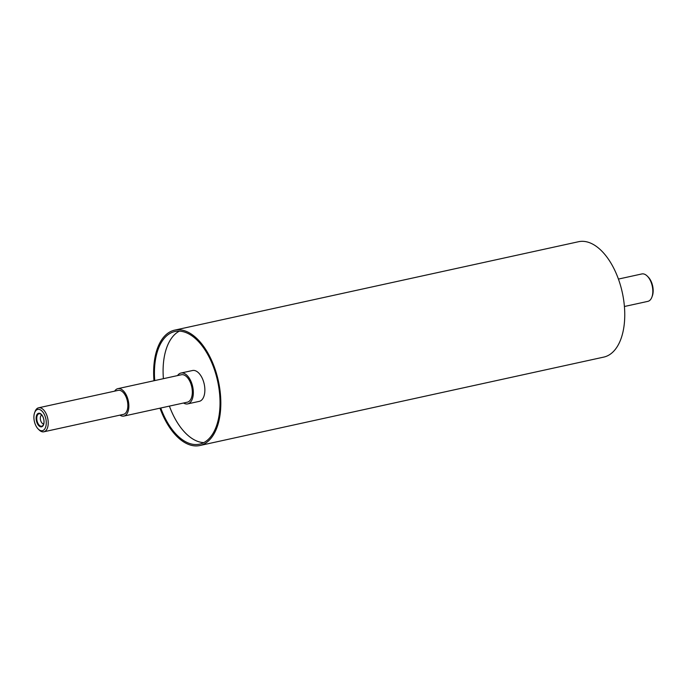 <?xml version="1.0" encoding="UTF-8"?>
<svg xmlns="http://www.w3.org/2000/svg" width="687" height="687" viewBox="0 0 687 687"><rect width="100%" height="100%" fill="white"/><g stroke="black" fill="none" stroke-linecap="round" stroke-linejoin="round"><path stroke-width="1.03" d="M183.532 403.011A15.792 8.527 -102.3 0 0 187.723 403.887A15.792 8.527 -102.3 0 0 192.746 386.979A15.792 8.527 -102.3 0 0 181.342 372.972A15.792 8.527 -102.3 0 0 180.973 373.041A15.792 8.527 -102.3 0 0 177.529 375.591M187.027 402.23A14.032 7.574 -102.3 0 0 187.353 402.178A14.032 7.574 -102.3 0 0 191.81 387.142A14.032 7.574 -102.3 0 0 181.669 374.698A14.032 7.574 -102.3 0 0 181.351 374.75L117.872 388.653A14.032 7.574 -102.3 0 0 114.66 391.143M43.779 419.517A6.355 3.426 77.7 0 1 42.869 425.476A6.355 3.426 77.7 0 1 37.021 420.719A6.355 3.426 77.7 0 1 40.353 413.952A6.355 3.426 77.7 0 1 43.779 419.517M43.813 419.542A6.947 3.753 77.7 0 1 39.374 426.198A6.947 3.753 77.7 0 1 37.081 414.398A6.947 3.753 77.7 0 1 43.813 419.542M43.685 423.913A4.56 2.465 77.7 0 1 40.516 419.955A4.56 2.465 77.7 0 1 41.735 415.034M187.723 403.887L199.264 401.363A15.792 8.527 -102.3 0 0 204.288 384.454A15.792 8.527 -102.3 0 0 192.875 370.448A15.792 8.527 -102.3 0 0 192.515 370.516L180.973 373.041M38.189 429.006L39.099 429.907A12.28 6.63 -102.3 0 0 43.865 431.788A12.28 6.63 -102.3 0 0 47.772 418.632A12.28 6.63 -102.3 0 0 38.901 407.743A12.28 6.63 -102.3 0 0 38.618 407.795A12.28 6.63 -102.3 0 0 35.071 411.496L34.625 412.698A10.88 5.874 77.7 0 1 38.008 409.375A10.88 5.874 77.7 0 1 46.278 422.711A10.88 5.874 77.7 0 1 38.189 429.006A10.88 5.874 77.7 0 1 34.625 412.698M43.865 431.788L123.497 414.355A12.28 6.63 -102.3 0 0 127.404 401.199A12.28 6.63 -102.3 0 0 118.533 390.31A12.28 6.63 -102.3 0 0 118.25 390.362L38.618 407.795M651.886 297.145L652.332 295.942A12.632 6.818 -102.3 0 0 648.184 277.007L647.283 276.105A14.032 7.574 77.7 0 1 651.886 297.145A14.032 7.574 77.7 0 1 647.832 301.37L624.423 306.496M618.42 279.077L641.83 273.95A14.032 7.574 77.7 0 1 642.156 273.89A14.032 7.574 77.7 0 1 647.283 276.105M159.985 408.164A59.056 31.885 -102.3 0 0 199.865 445.519A59.056 31.885 -102.3 0 0 218.646 382.273A59.056 31.885 -102.3 0 0 175.975 329.906A59.056 31.885 -102.3 0 0 174.61 330.146A59.056 31.885 -102.3 0 0 153.982 380.744M160.749 408.001A57.648 31.121 -102.3 0 0 199.565 444.154A57.648 31.121 -102.3 0 0 217.899 382.401A57.648 31.121 -102.3 0 0 176.241 331.28A57.648 31.121 -102.3 0 0 174.91 331.512A57.648 31.121 -102.3 0 0 154.747 380.581M179.359 331.143A57.648 31.121 -102.3 0 0 163.403 378.683M169.406 406.103A57.648 31.121 -102.3 0 0 203.764 442.626M119.916 415.137A14.032 7.574 -102.3 0 0 123.875 416.073A14.032 7.574 -102.3 0 0 128.34 401.036A14.032 7.574 -102.3 0 0 118.198 388.593A14.032 7.574 -102.3 0 0 117.872 388.653M199.865 445.519L603.796 357.094A59.056 31.885 -102.3 0 0 622.577 293.847A59.056 31.885 -102.3 0 0 579.905 241.481A59.056 31.885 -102.3 0 0 578.54 241.721L174.61 330.146M187.353 402.178L123.875 416.073"/></g></svg>
